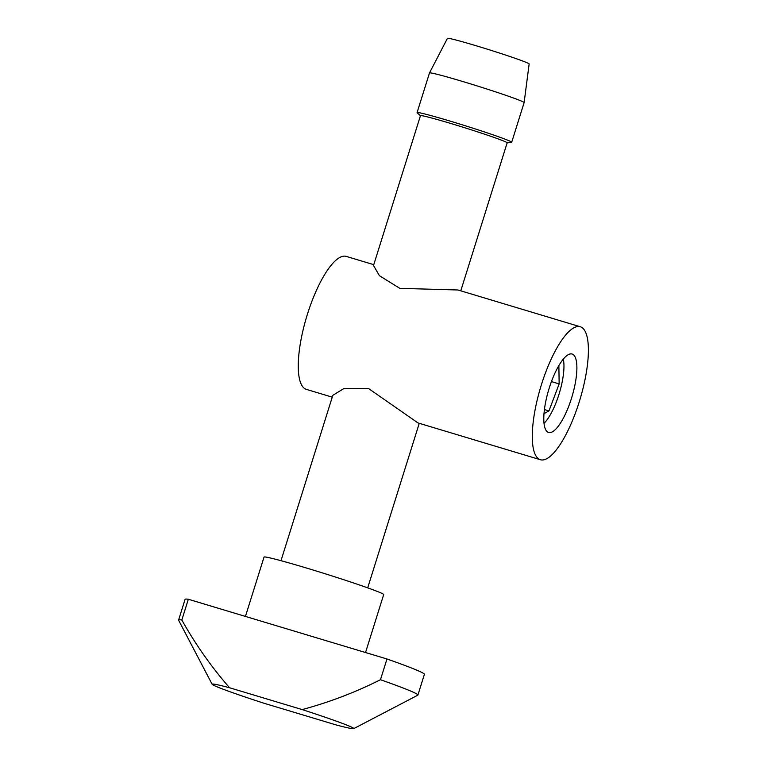 <?xml version="1.0" encoding="UTF-8"?>
<svg xmlns="http://www.w3.org/2000/svg" width="767" height="767" viewBox="0 0 767 767"><rect width="100%" height="100%" fill="white"/><g stroke="black" fill="none" stroke-linecap="round" stroke-linejoin="round"><path stroke-width="1.15" d="M281 560.687L332.82 395.341L344.115 388.399L368.448 388.466L417.996 422.933L540.361 459.721A69.413 20.594 -73.3 0 1 541.416 384.708A69.413 20.594 -73.3 0 1 580.331 326.771A69.413 20.594 -73.3 0 1 579.267 401.783A69.413 20.594 -73.3 0 1 540.361 459.721M373.769 264.673L346.291 256.408A69.413 20.594 106.7 0 0 307.385 314.355A69.413 20.594 106.7 0 0 306.321 389.358L332.255 397.162M580.331 326.771L457.966 289.984L399.818 288.354L379.406 275.689L373.519 265.478L420.469 115.664A45.426 1.707 -162.6 0 1 451.427 123.669A45.426 1.707 -162.6 0 1 507.16 142.835L460.775 290.827M507.14 142.902L511.493 142.346A49.587 1.86 -162.6 0 0 511.694 142.25A49.587 1.86 -162.6 0 0 450.871 121.33A49.587 1.86 -162.6 0 0 417.075 112.596A49.587 1.86 -162.6 0 0 417.181 112.787L420.45 115.731M549.182 388.207A40.948 12.147 -73.3 0 1 572.134 354.038A40.948 12.147 -73.3 0 1 571.501 398.284A40.948 12.147 -73.3 0 1 548.558 432.454A40.948 12.147 -73.3 0 1 549.182 388.207M365.533 652.525L383.692 594.569A62.702 2.349 -162.6 0 0 381.209 593.054A62.702 2.349 -162.6 0 0 315.573 570.792A62.702 2.349 -162.6 0 0 264.04 557.072L245.44 616.428M511.694 142.25L524.129 102.596A49.587 1.86 -162.6 0 0 524.129 102.586A49.587 1.86 -162.6 0 0 463.297 81.676A49.587 1.86 -162.6 0 0 429.501 72.932A49.587 1.86 -162.6 0 0 429.501 72.942L417.075 112.596M563.304 359.138A37.88 11.237 -73.3 0 1 563.63 360.893A37.88 11.237 -73.3 0 1 558.97 394.382A37.88 11.237 -73.3 0 1 545.241 422.051A37.88 11.237 -73.3 0 1 544.014 423.336M524.129 102.586L529.144 63.958A42.818 1.601 -162.6 0 0 476.614 45.895A42.818 1.601 -162.6 0 0 447.429 38.35L429.501 72.932M229.544 687.75A74.217 2.78 -162.6 0 0 212.152 684.298L178.625 620.263A125.395 4.698 17.4 0 1 178.586 620.072L185.087 599.324A125.395 4.698 17.4 0 1 188.337 599.257L181.837 620.004C195.46 644.338 211.366 666.916 229.544 687.75L302.179 709.58C329.158 702.332 355.255 692.371 380.47 679.715A125.395 4.698 17.4 0 1 412.924 692.045A125.395 4.698 17.4 0 1 417.9 695.065A125.395 4.698 17.4 0 1 417.766 695.209L353.692 728.65A74.217 2.78 -162.6 0 0 350.826 726.78A74.217 2.78 -162.6 0 0 302.179 709.58M178.586 620.072A125.395 4.698 17.4 0 1 181.837 620.004M188.337 599.257L386.971 658.978A125.395 4.698 17.4 0 1 424.4 674.327L417.9 695.065M558.875 365.591L559.153 383.903L548.961 410.901L543.985 413.653M353.692 728.65A74.217 2.78 -162.6 0 1 336.358 724.997L263.733 703.166A74.217 2.78 -162.6 0 1 212.152 684.298M386.971 658.978L380.47 679.715M544.407 409.53L548.961 410.901M551.444 381.592L559.153 383.903M545.241 422.051L544.024 423.422M367.69 587.858L419.261 423.317M563.63 360.893L563.361 359.071"/></g></svg>
